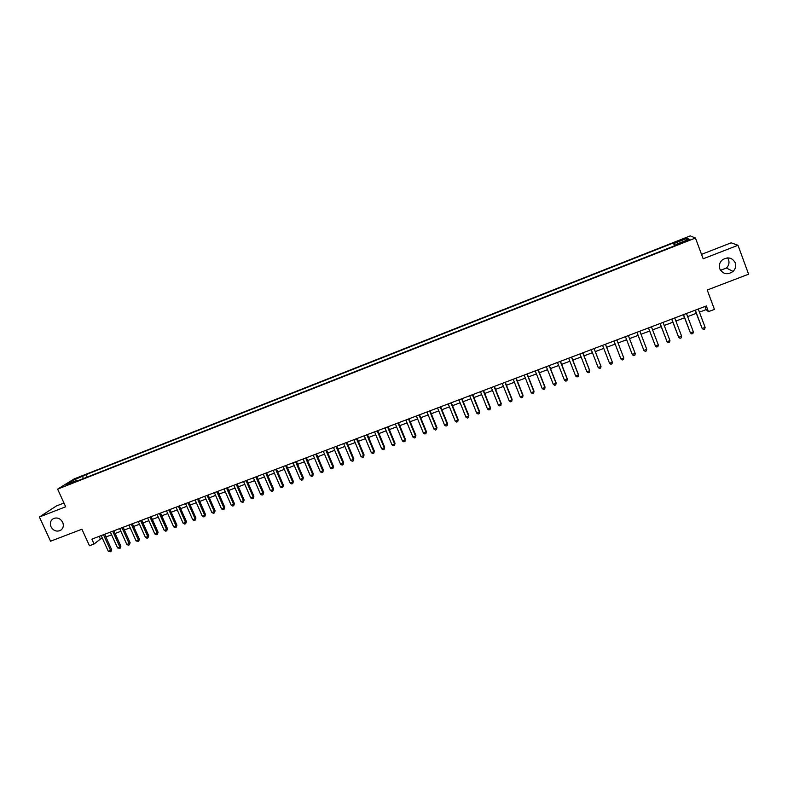 <?xml version="1.0" encoding="UTF-8"?>
<svg xmlns="http://www.w3.org/2000/svg" width="788" height="788" viewBox="0 0 788 788"><rect width="100%" height="100%" fill="white"/><g stroke="black" fill="none" stroke-linecap="round" stroke-linejoin="round"><path stroke-width="1.18" d="M62.695 522.296C64.015 525.852 63.227 528.581 60.341 530.472C56.45 531.939 53.338 530.718 51.003 526.808C49.674 523.212 50.481 520.474 53.417 518.583C57.297 517.164 60.39 518.405 62.695 522.296M727.531 257.883L728.565 259.754C729.53 262.837 728.831 265.595 726.457 268.028L720.498 270.294M735.273 262.847C736.278 266.058 735.539 268.925 733.067 271.436C727.462 275.16 723.029 274.293 719.769 268.826C718.725 265.457 719.562 262.502 722.261 259.961C727.836 256.543 732.17 257.509 735.273 262.847M66.133 485.526L70.733 483.162L66.133 485.526M63.966 503.01L56.431 505.955L39.4 517.007L50.57 541.208L81.913 529.221L89.468 545.739L94.077 543.996L100.401 539.051L102.391 538.293M690.258 235.878L74.17 478.917L57.613 489.131L695.449 238.035L690.258 235.878M695.449 238.035L703.172 258.809L737.992 245.265L731.156 242.822L701.527 254.376M737.992 245.265L748.6 274.194L707.22 290.014L714.43 309.389L708.451 311.644L706.334 305.971L91.861 539.14L94.077 543.996M685.964 240.744L680.31 243.423L686.801 241.128L689.845 239.483L685.964 240.744L686.2 241.374M76.938 481.123L76.338 480.65L73.215 482.591L676.971 244.851L676.094 244.388L676.301 245.117M76.338 480.65L66.261 484.61L73.018 480.434L85.961 474.652L673.415 242.95L674.242 243.393L687.067 238.34L689.126 239.256L676.094 244.388M39.4 517.007L65.69 506.773L57.613 489.131M699.429 312.156L706.117 309.625L708.451 311.644M105.888 536.973L111.61 534.806M115.107 533.476L120.869 531.299M124.356 529.979L130.168 527.773M133.635 526.463L139.506 524.237M142.963 522.927L148.883 520.691M152.33 519.381L158.289 517.125M161.737 515.815L167.746 513.54M171.173 512.239L177.241 509.944M180.659 508.644L186.766 506.329M190.184 505.039L196.34 502.705M199.738 501.424L205.954 499.07M209.342 497.78L215.607 495.416M218.985 494.135L225.299 491.742M228.668 490.461L235.041 488.058M238.39 486.777L244.812 484.354M248.161 483.083L254.632 480.631M257.962 479.37L264.492 476.898M267.812 475.637L274.391 473.145M277.701 471.894L284.33 469.382M287.63 468.131L294.318 465.6M297.608 464.349L304.345 461.798M307.625 460.556L314.422 457.986M317.682 456.744L324.538 454.154M327.788 452.923L334.693 450.303M337.934 449.081L344.898 446.441M348.129 445.22L355.152 442.56M358.363 441.339L365.445 438.66M368.646 437.448L375.777 434.749M378.969 433.538L386.159 430.809M389.331 429.608L396.591 426.86M399.752 425.668L407.061 422.9M410.213 421.708L417.581 418.911M420.713 417.729L428.15 414.912M431.272 413.73L438.758 410.893M441.871 409.711L449.416 406.854M452.509 405.682L460.123 402.796M463.206 401.634L470.879 398.728M473.943 397.566L481.685 394.63M484.728 393.478L492.53 390.523M495.573 389.37L503.434 386.396M506.457 385.253L514.377 382.249M517.391 381.106L525.379 378.082M528.374 376.95L536.421 373.896M539.396 372.773L547.522 369.69M550.487 368.577L558.672 365.474M561.617 364.361L569.872 361.229M572.797 360.126L581.12 356.974M584.026 355.871L592.418 352.689M595.314 351.596L603.766 348.394M606.642 347.301L615.172 344.07M618.038 342.987L626.608 339.736M629.494 338.643L638.083 335.392M641.018 334.279L649.617 331.029M652.592 329.896L661.201 326.636M664.225 325.493L672.844 322.233M675.907 321.071L684.536 317.8M687.638 316.618L696.277 313.348M704.955 306.493L706.117 309.625M99.18 536.362L100.401 539.051M675.217 245.541L674.242 243.393M674.489 245.826L673.415 242.95M87.084 477.124L85.961 474.652M82.967 476.513L82.976 478.74M686.309 240.36L687.067 238.34M73.018 480.434L74.131 481.517M695.105 310.226L702.177 328.498L695.312 310.157M705.132 327.384L704.679 329.059L703.497 329.502L702.177 328.498L705.132 327.384L698.266 309.034M683.363 314.688L690.406 332.91L683.531 314.619M693.351 331.807L692.908 333.472L691.736 333.915L690.406 332.91L693.351 331.807L686.466 313.506M671.671 319.12L678.695 337.303L671.809 319.071M681.62 336.21L681.187 337.865L680.024 338.308L678.695 337.303L681.62 336.21L674.735 317.958M660.029 323.543L667.032 341.687L660.137 323.504M669.948 340.593L669.534 342.238L668.372 342.681L667.032 341.687L669.948 340.593L663.053 322.391M648.445 327.936L655.429 346.04L648.524 327.906M658.325 344.957L657.921 346.592L656.768 347.025L655.429 346.04L658.325 344.957L651.42 326.803M636.911 332.309L643.875 350.374L636.96 332.3M646.751 349.301L646.367 350.926L645.214 351.359L643.875 350.374L646.751 349.301L639.846 331.196M635.236 353.615L634.872 355.24L633.719 355.674L632.37 354.699L625.445 336.663L632.183 354.255L635.236 353.615L628.322 335.57M620.924 358.993L622.274 359.958L623.416 359.535L623.781 357.919L616.856 339.923L623.781 357.919L620.924 358.993L613.99 341.007M605.43 344.257L612.365 362.204L609.518 363.268L602.584 345.341M605.47 344.248L612.365 362.204L612.02 363.81L610.887 364.233L609.518 363.268M594.063 348.572L601.008 366.469L598.181 367.533L591.236 349.645M594.132 348.542L601.008 366.469L600.683 368.065L599.55 368.489L598.181 367.533M582.756 352.866L589.7 370.715L586.883 371.769L579.929 353.93M582.844 352.827L589.621 370.232L589.385 372.3L588.262 372.724L586.883 371.769M571.487 357.141L578.451 374.93L575.644 375.984L568.68 358.205M571.615 357.092L578.392 374.448L578.146 376.516L577.023 376.94L575.644 375.984M560.278 361.396L567.242 379.136L564.454 380.19L557.48 362.45M560.426 361.337L567.222 378.644L566.956 380.712L565.833 381.136L564.454 380.19M549.118 365.632L556.092 383.323L553.314 384.367L546.33 366.686M549.295 365.563L556.092 382.82L555.806 384.889L554.703 385.312L553.314 384.367M538.007 369.848L544.991 387.489L542.223 388.533L535.239 370.892M538.214 369.769L545.02 386.977L544.715 389.045L543.612 389.469L542.223 388.533M526.945 374.044L533.929 391.646L531.181 392.68L524.187 375.088M527.182 373.955L533.988 391.114L533.683 393.192L532.58 393.606L531.181 392.68M515.933 378.22L522.927 395.773L520.188 396.807L513.195 379.264M516.199 378.122L523.015 395.241L522.69 397.31L521.587 397.723L520.188 396.807M523.015 395.241L522.69 397.31M504.97 382.377L511.973 399.88L509.245 400.915L502.242 383.411M505.266 382.269L512.092 399.339L511.747 401.417L510.654 401.831L509.245 400.915M512.092 399.339L511.747 401.417M494.056 386.524L501.07 403.978L498.351 405.002L491.338 387.548M494.371 386.396L501.207 403.426L500.853 405.505L499.759 405.909L498.351 405.002M501.207 403.426L500.853 405.505M483.202 390.641L490.215 408.056L487.506 409.07L480.493 391.666M483.536 390.513L490.382 407.494L490.008 409.573L488.924 409.977L487.506 409.07M490.382 407.494L490.008 409.573M472.386 394.749L479.399 412.114L476.71 413.119L469.687 395.773M472.751 394.611L479.596 411.543L479.212 413.621L478.129 414.025L476.71 413.119M479.596 411.543L479.212 413.621M461.61 398.836L468.643 416.153L465.954 417.157L458.931 399.851M462.004 398.679L468.86 415.571L468.456 417.65L467.382 418.054L465.954 417.157M468.86 415.571L468.456 417.65M450.894 402.904L457.926 420.171L455.257 421.176L448.224 403.919M451.317 402.737L458.173 419.58L457.759 421.669L456.685 422.063L455.257 421.176M458.173 419.58L457.759 421.669M440.226 406.953L447.259 424.171L444.599 425.175L437.557 407.957M440.669 406.775L447.535 423.58L447.101 425.658L446.038 426.062L444.599 425.175M447.535 423.58L447.101 425.658M429.598 410.981L436.641 428.16L433.991 429.155L426.948 411.986M430.071 410.804L436.936 427.559L436.493 429.637L435.439 430.041L433.991 429.155M436.936 427.559L436.493 429.637M419.019 415L426.072 432.129L423.432 433.114L416.379 415.995M419.511 414.803L426.387 431.519L425.934 433.597L424.88 433.991L423.432 433.114M426.387 431.519L425.934 433.597M408.489 418.989L415.542 436.079L412.912 437.064L405.859 419.984M409.011 418.792L415.887 435.459L415.414 437.547L414.37 437.941L412.912 437.064M415.887 435.459L415.414 437.547M397.999 422.969L405.062 440.009L402.451 440.994L395.389 423.964M398.551 422.762L405.436 439.379L404.953 441.467L403.909 441.861L402.451 440.994M405.436 439.379L404.953 441.467M387.558 426.929L394.63 443.93L392.02 444.905L384.958 427.923M388.129 426.712L395.024 443.289L394.522 445.378L393.488 445.772L392.02 444.905M395.024 443.289L394.522 445.378M377.166 430.878L384.239 447.83L381.648 448.805L374.576 431.863M377.757 430.652L384.652 447.18L384.15 449.268L383.116 449.662L381.648 448.805M384.652 447.18L384.15 449.268M366.814 434.809L373.896 451.711L371.315 452.676L364.233 435.784M367.435 434.572L374.339 451.061L373.817 453.149L372.783 453.533L371.315 452.676M374.339 451.061L373.817 453.149M356.511 438.719L363.593 455.582L361.022 456.538L353.94 439.694M357.161 438.473L364.066 454.912L363.524 457.01L362.5 457.395L361.022 456.538M364.066 454.912L363.524 457.01M346.247 442.61L353.339 459.424L350.778 460.389L343.696 443.575M346.917 442.354L353.832 458.754L353.28 460.852L352.256 461.236L350.778 460.389M353.832 458.754L353.28 460.852M336.033 446.481L343.125 463.255L340.583 464.211L333.491 447.456M336.732 446.225L343.647 462.586L343.085 464.674L342.061 465.058L340.583 464.211M343.647 462.586L343.085 464.674M325.868 450.342L332.96 467.077L330.428 468.023L323.326 451.307M326.577 450.076L333.501 466.388L332.93 468.486L331.915 468.86L330.428 468.023M333.501 466.388L332.93 468.486M315.742 454.184L322.834 470.879L320.312 471.825L313.21 455.149M316.481 453.908L323.395 470.18L322.814 472.278L321.809 472.652L320.312 471.825M323.395 470.18L322.814 472.278M305.655 458.015L312.757 474.662L310.245 475.597L303.144 458.971M306.414 457.729L313.348 473.962L312.747 476.05L311.743 476.425L310.245 475.597M313.348 473.962L312.747 476.05M295.608 461.827L302.72 478.424L300.218 479.36L293.106 462.773M296.396 461.522L303.331 477.715L302.72 479.813L301.715 480.188L300.218 479.36M303.331 477.715L302.72 479.813M285.611 465.619L292.732 482.177L290.24 483.113L283.119 466.565M286.418 465.314L293.363 481.458L292.732 483.556L291.737 483.93L290.24 483.113M293.363 481.458L292.732 483.556M275.662 469.392L282.774 485.91L280.301 486.846L273.18 470.337M276.489 469.077L283.434 485.191L282.793 487.279L281.799 487.654L280.301 486.846M283.434 485.191L282.793 487.279M265.743 473.155L272.875 489.634L270.402 490.56L263.281 474.09M266.6 472.83L273.544 488.905L272.894 490.993L271.909 491.367L270.402 490.56M273.544 488.905L272.894 490.993M255.873 476.898L263.005 493.337L260.542 494.253L253.421 477.833M256.75 476.573L263.694 492.599L263.044 494.697L262.059 495.061L260.542 494.253M263.694 492.599L263.044 494.697M246.053 480.631L253.175 497.021L250.732 497.937L243.6 481.566M246.939 480.296L253.894 496.273L253.224 498.371L252.249 498.745L250.732 497.937M253.894 496.273L253.224 498.371M236.262 484.344L243.393 500.695L240.961 501.611L233.819 485.27M237.178 483.999L244.132 499.937L243.453 502.035L242.477 502.409L240.961 501.611M244.132 499.937L243.453 502.035M226.52 488.048L233.652 504.35L231.229 505.266L224.088 488.964M227.456 487.683L234.41 503.591L233.721 505.689L232.746 506.054L231.229 505.266M234.41 503.591L233.721 505.689M216.808 491.722L223.95 507.994L221.536 508.9L214.395 492.648M217.774 491.357L224.738 507.226L223.95 507.994L224.028 509.324L223.063 509.688L221.536 508.9M224.738 507.226L224.028 509.324M207.145 495.396L214.297 511.619L211.883 512.525L204.742 496.312M208.131 495.022L215.094 510.841L214.297 511.619L214.375 512.939L213.42 513.303L211.883 512.525M215.094 510.841L214.375 512.939M197.522 499.04L204.673 515.224L202.27 516.13L195.129 499.956M198.527 498.666L205.501 514.446L204.673 515.224L204.772 516.544L203.806 516.908L202.27 516.13M205.501 514.446L204.772 516.544M187.938 502.685L195.089 518.819L192.705 519.716L185.554 503.591M188.962 502.291L195.936 518.041L195.089 518.819L195.197 520.139L194.242 520.494L192.705 519.716M195.936 518.041L195.197 520.139M178.403 506.3L185.554 522.405L183.171 523.301L176.019 507.206M179.437 505.906L186.421 521.607L185.554 522.405L185.672 523.715L184.717 524.069L183.171 523.301M186.421 521.607L185.672 523.715M168.898 509.905L176.059 525.97L173.685 526.857L166.524 510.811M169.962 509.501L176.936 525.172L176.059 525.97L176.177 527.27L175.232 527.625L173.685 526.857M176.936 525.172L176.177 527.27M159.432 513.5L166.593 529.516L164.239 530.403L157.068 514.397M160.516 513.087L167.499 528.718L166.593 529.516L166.731 530.817L165.785 531.171L164.239 530.403M167.499 528.718L166.731 530.817M150.006 517.076L157.176 533.052L154.822 533.939L147.661 517.972M151.109 516.662L158.093 532.245L157.176 533.052L157.314 534.343L156.379 534.697L154.822 533.939M158.093 532.245L157.314 534.343M140.619 520.641L147.789 536.579L145.455 537.455L138.284 521.528M141.742 520.208L148.735 535.761L147.789 536.579L147.937 537.859L147.001 538.214L145.455 537.455M148.735 535.761L147.937 537.859M131.281 524.187L138.452 540.085L136.117 540.962L128.946 525.064M132.423 523.754L139.407 539.258L138.452 540.085L138.609 541.366L136.117 540.962M139.407 539.258L138.609 541.366M121.973 527.714L129.143 543.582L126.819 544.449L119.648 528.6M123.135 527.27L130.128 542.745L129.143 543.582L129.311 544.843L128.385 545.197L126.819 544.449M130.128 542.745L129.311 544.843M112.704 531.23L119.874 547.059L117.57 547.926L110.389 532.107M113.886 530.787L120.879 546.222L119.874 547.059L120.052 548.32L117.57 547.926M120.879 546.222L120.052 548.32M103.464 534.737L110.645 550.516L108.35 551.383L101.169 535.613M104.666 534.284L111.669 549.679L110.645 550.516L110.832 551.777L108.35 551.383M111.669 549.679L110.832 551.777M683.58 242.399L683.354 241.768M60.341 530.472L61.454 529.694M733.067 271.436L726.457 268.028"/></g></svg>
